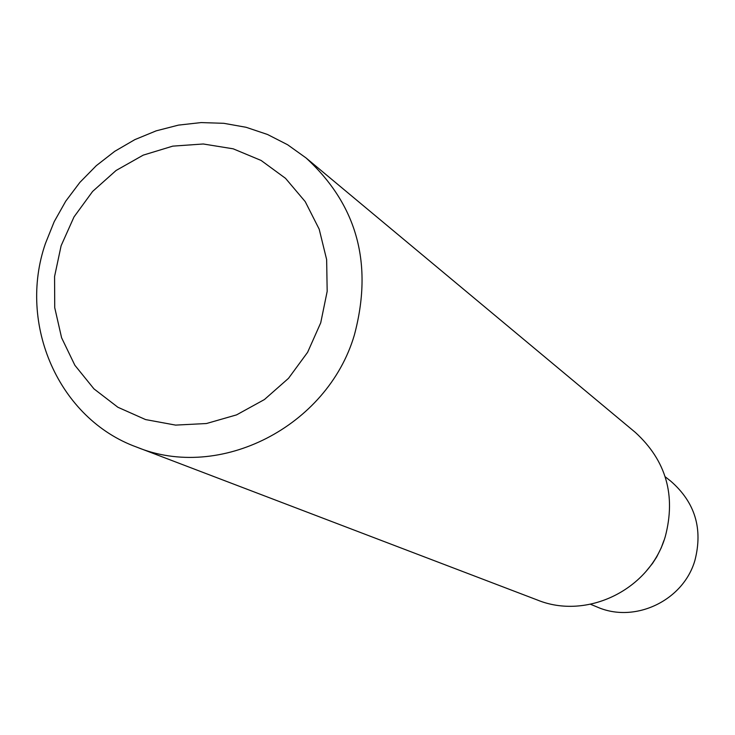 <?xml version="1.0" encoding="UTF-8"?>
<svg xmlns="http://www.w3.org/2000/svg" width="735" height="735" viewBox="0 0 735 735"><rect width="100%" height="100%" fill="white"/><g stroke="black" fill="none" stroke-linecap="round" stroke-linejoin="round"><path stroke-width="1.1" d="M590.554 604.289L597.123 607C634.746 623.721 683.375 600.706 694.924 560.364C703.073 528.704 695.025 502.317 670.789 481.186L665.203 476.785M663.87 540.638L661.234 547.832L656.686 556.974L652.533 563.414L646.093 571.325L652.533 563.414L656.686 556.974L661.234 547.832L663.87 540.638M136.664 447.091L537.285 599.98C587.044 620.413 650.052 589.442 665.322 536.431C676.071 495.243 666.094 460.588 635.38 432.446L305.99 157.896C357.256 204.964 373.362 264.067 354.316 335.215C327.231 426.879 219.535 481.351 136.664 447.091C58.782 418.922 17.41 324.291 45.441 243.478L54.197 221.676L65.746 201.179L79.876 182.39L96.313 165.66L114.752 151.318L134.845 139.632L156.215 130.839L178.458 125.115L201.151 122.58L223.844 123.315L246.106 127.293L267.503 134.477L287.596 144.74L305.99 157.896M61.115 245.747L74.005 216.926L92.628 191.422L116.084 170.483L143.233 155.131L172.771 146.136L203.255 143.986L233.197 148.819L261.09 160.441L285.52 178.329L305.227 201.629L319.192 229.182L326.643 259.602L327.176 291.354L320.726 322.803L307.607 352.304L288.506 378.332L264.407 399.555L236.578 414.871L206.452 423.525L175.591 425.106L145.567 419.575L117.894 407.263L93.933 388.852L74.869 365.277L61.593 337.76L54.73 307.671L54.574 276.489L61.115 245.747"/></g></svg>
